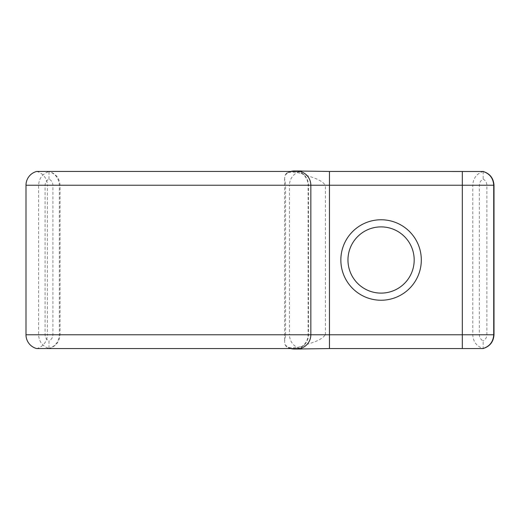 <?xml version="1.0" encoding="UTF-8"?>
<svg xmlns="http://www.w3.org/2000/svg" width="520" height="520" viewBox="0 0 520 520"><rect width="100%" height="100%" fill="white"/><g stroke="black" fill="none" stroke-linecap="round" stroke-linejoin="round"><path stroke-width="0.39" stroke-dasharray="2.6 1.95" d="M290.641 348.556A14.242 14.242 0 0 1 286.39 346.678L284.914 344.442L284.589 341.575L285.603 334.769L289.471 334.769A14.242 14.242 0 0 0 300.157 348.556L297.954 348.556A14.242 14.001 -90 0 0 308.458 334.769L310.837 334.769L308.458 334.769L308.458 185.231A14.242 14.001 90 0 0 297.954 171.444L300.157 171.444A14.242 14.242 0 0 0 289.471 185.231L285.603 185.231L284.589 178.425L284.914 175.558L286.39 173.322C289.244 171.75 294.216 171.795 301.32 173.466C308.815 176.943 319.703 177.989 325.429 185.231L472.771 185.231L472.771 334.769C473.161 341.725 476.619 346.307 483.138 348.51L483.145 340.938C480.747 339.56 479.479 337.506 479.343 334.769L479.343 185.231C479.479 182.494 480.747 180.44 483.145 179.062C485.524 180.447 486.766 182.5 486.876 185.231L486.876 334.769C486.766 337.5 485.524 339.553 483.145 340.938M36.68 171.444A14.242 14.242 0 0 1 47.366 185.231L289.471 185.231L289.471 334.769L47.366 334.769A14.242 14.242 0 0 1 36.68 348.556L48.646 348.556C55.295 346.45 58.864 341.854 59.339 334.769L59.339 185.231C58.864 178.145 55.295 173.55 48.646 171.444L36.68 171.444M286.39 173.322A14.242 14.242 0 0 1 290.641 171.444M48.984 179.062L48.991 171.535L48.646 171.444L48.991 171.535C42.51 173.739 39.039 178.302 38.578 185.231L38.578 334.769C39.039 341.699 42.51 346.262 48.991 348.465L48.646 348.556L48.991 348.465L48.984 340.938C46.52 339.593 45.22 337.538 45.071 334.769L45.071 185.231C45.22 182.462 46.52 180.408 48.984 179.062C51.454 180.401 52.767 182.462 52.923 185.231L52.923 334.769C52.767 337.538 51.454 339.599 48.984 340.938M297.083 171.359A14.242 14.242 0 0 1 308.1 185.231L310.837 185.231L308.1 185.231L308.1 334.769A14.242 14.242 0 0 1 297.083 348.641M479.343 334.769L325.429 334.769C319.716 342.01 308.783 343.063 301.32 346.535C294.216 348.205 289.237 348.25 286.39 346.678M381.075 226.889A33.111 33.111 0 0 1 414.187 260A33.111 33.111 0 0 1 381.075 293.111A33.111 33.111 0 0 1 347.965 260A33.111 33.111 0 0 1 381.075 226.889A33.111 33.111 0 0 0 347.965 260A33.111 33.111 0 0 0 381.075 293.111M285.603 334.769L285.603 185.231M52.923 334.769L60.047 334.769L47.366 334.769L47.366 185.231L60.047 185.231L52.923 185.231M325.429 334.769L325.429 185.231M301.32 346.535L301.32 349.011L308.1 349.011M308.1 170.989L301.32 170.989L301.32 173.466M482.924 171.444L483.138 171.489C476.625 173.68 473.168 178.263 472.771 185.231L479.343 185.231M483.138 171.489L483.145 179.062M26 185.231L45.071 185.231M45.071 334.769L26 334.769M381.075 300.235A40.235 40.235 0 0 0 421.31 260A40.235 40.235 0 0 0 381.075 219.765A40.235 40.235 0 0 0 340.847 260A40.235 40.235 0 0 0 381.075 300.235M462.319 348.556L462.319 171.444M284.914 344.442A14.242 13.293 90 0 0 291.356 348.556M291.356 171.444A14.242 13.293 90 0 0 284.914 175.558M486.876 185.231L494 185.231M486.876 334.769L494 334.769M48.893 348.537C55.757 346.489 59.475 341.9 60.047 334.769L60.047 185.231C59.475 178.1 55.757 173.511 48.893 171.464M284.596 178.425L284.596 341.575"/><path stroke-width="0.78" d="M36.68 171.444L300.157 171.444A14.242 14.242 0 0 1 310.837 185.231L26 185.231A14.242 14.242 0 0 1 36.68 171.444M290.641 171.444A14.242 14.242 0 0 1 294.203 170.989L329.459 171.444L483.138 171.489M301.32 170.989L294.203 170.989M297.954 171.444L296.556 170.989M297.954 348.556L294.203 349.011L301.32 349.011M26 185.231L26 334.769A14.242 14.242 0 0 0 36.68 348.556L300.157 348.556A14.242 14.242 0 0 0 310.837 334.769L329.459 334.769L329.459 348.556L296.556 349.011M294.203 349.011A14.242 14.242 0 0 1 290.641 348.556M347.965 260A33.111 33.111 0 0 0 381.075 293.111A33.111 33.111 0 0 0 414.187 260A33.111 33.111 0 0 0 381.075 226.889A33.111 33.111 0 0 0 347.965 260A33.111 33.111 0 0 1 381.075 226.889A33.111 33.111 0 0 1 414.187 260M26 334.769L310.837 334.769L310.837 185.231L329.459 185.231L329.459 171.444M329.459 348.556L482.924 348.556C489.638 346.437 493.233 341.841 493.721 334.769L493.721 185.231C493.233 178.159 489.632 173.556 482.924 171.444M421.31 260A40.235 40.235 0 0 1 381.075 300.235A40.235 40.235 0 0 1 340.847 260A40.235 40.235 0 0 1 381.075 219.765A40.235 40.235 0 0 1 421.31 260M462.319 348.556L462.319 334.769L494 334.769L494 185.231L329.459 185.231L329.459 334.769L462.319 334.769L462.319 171.444M291.356 348.556A14.242 13.293 90 0 0 294.678 349.011M294.678 170.989A14.242 13.293 90 0 0 291.356 171.444M483.093 171.457C489.873 173.556 493.506 178.152 494 185.231M483.093 348.543C489.873 346.444 493.506 341.848 494 334.769"/></g></svg>
